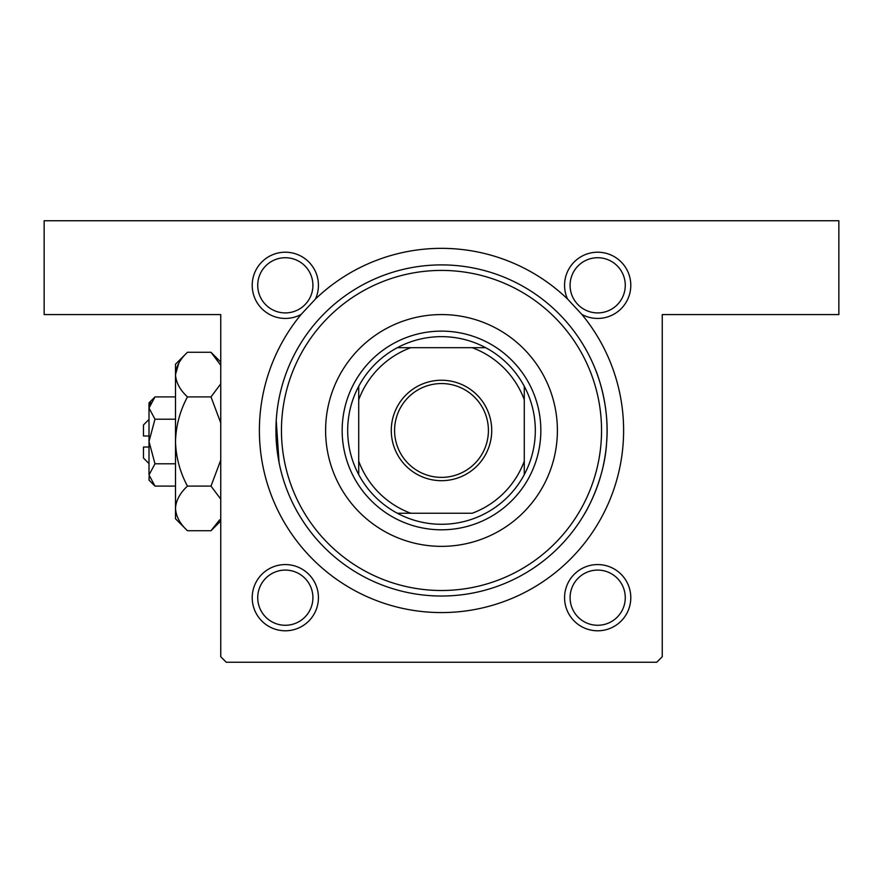 <?xml version="1.0" encoding="UTF-8"?>
<svg xmlns="http://www.w3.org/2000/svg" width="883" height="883" viewBox="0 0 883 883"><rect width="100%" height="100%" fill="white"/><g stroke="black" fill="none" stroke-linecap="round" stroke-linejoin="round"><path stroke-width="1.32" d="M595.175 368.873C594.965 368.101 610.054 402.803 606.632 442.35C604.513 481.555 584.336 514.491 584.369 514.127L584.612 513.718M285.319 252.207A33.112 33.112 0 0 1 315.485 298.984L301.158 314.403A33.112 33.112 0 0 1 252.207 285.319A33.112 33.112 0 0 1 285.319 252.207M285.319 312.913A27.594 27.594 0 0 0 312.913 285.319A27.594 27.594 0 0 0 285.319 257.726A27.594 27.594 0 0 0 257.726 285.319A27.594 27.594 0 0 0 285.319 312.913M597.681 252.207A33.112 33.112 0 0 1 630.793 285.319A33.112 33.112 0 0 1 581.842 314.403L567.515 298.984A33.112 33.112 0 0 1 597.681 252.207M597.681 312.913A27.594 27.594 0 0 0 625.274 285.319A27.594 27.594 0 0 0 597.681 257.726A27.594 27.594 0 0 0 570.087 285.319A27.594 27.594 0 0 0 597.681 312.913M597.681 564.568A33.112 33.112 0 0 1 630.793 597.681A33.112 33.112 0 0 1 597.681 630.793A33.112 33.112 0 0 1 564.568 597.681A33.112 33.112 0 0 1 597.681 564.568M597.681 625.274A27.594 27.594 0 0 0 625.274 597.681A27.594 27.594 0 0 0 597.681 570.087A27.594 27.594 0 0 0 570.087 597.681A27.594 27.594 0 0 0 597.681 625.274M285.319 564.568A33.112 33.112 0 0 1 318.432 597.681A33.112 33.112 0 0 1 285.319 630.793A33.112 33.112 0 0 1 252.207 597.681A33.112 33.112 0 0 1 285.319 564.568M285.319 625.274A27.594 27.594 0 0 0 312.913 597.681A27.594 27.594 0 0 0 285.319 570.087A27.594 27.594 0 0 0 257.726 597.681A27.594 27.594 0 0 0 285.319 625.274M315.485 298.984A182.119 182.119 0 0 1 567.515 298.984M581.842 314.403A182.119 182.119 0 0 1 441.5 612.581A182.119 182.119 0 0 1 301.158 314.403M44.15 220.75L838.85 220.75L838.85 314.569L662.25 314.569L662.25 656.731L656.731 662.25L226.269 662.25L220.75 656.731L220.75 314.569L44.15 314.569L44.15 220.75M279.061 462.46L276.236 420.54M325.606 430.462A115.894 115.894 0 0 0 441.5 546.356A115.894 115.894 0 0 0 557.394 430.462A115.894 115.894 0 0 0 441.5 314.569A115.894 115.894 0 0 0 325.606 430.462M601.544 430.462A160.044 160.044 0 0 0 441.5 270.419A160.044 160.044 0 0 0 281.456 430.462A160.044 160.044 0 0 0 441.5 590.506A160.044 160.044 0 0 0 601.544 430.462M275.938 430.462A165.562 165.562 0 0 1 441.5 264.9A165.562 165.562 0 0 1 607.062 430.462A165.562 165.562 0 0 1 441.5 596.025A165.562 165.562 0 0 1 275.938 430.462M491.721 430.462A50.221 50.221 0 0 1 441.5 480.683A50.221 50.221 0 0 1 391.279 430.462A50.221 50.221 0 0 1 441.5 380.242A50.221 50.221 0 0 1 491.721 430.462M394.591 430.462A46.909 46.909 0 0 0 441.5 477.372A46.909 46.909 0 0 0 488.409 430.462A46.909 46.909 0 0 0 441.5 383.553A46.909 46.909 0 0 0 394.591 430.462M535.319 430.462A93.819 93.819 0 0 0 524.281 386.312L524.281 399.734L524.281 386.312A93.819 93.819 0 0 0 397.35 347.681L410.772 347.681L397.35 347.681A93.819 93.819 0 0 0 358.719 474.613L358.719 461.191L358.719 474.613A93.819 93.819 0 0 0 397.35 513.244L472.228 513.244A88.3 88.3 0 0 0 524.281 461.191L524.281 399.734A88.3 88.3 0 0 0 472.228 347.681L410.772 347.681A88.3 88.3 0 0 0 358.719 399.734L358.719 461.191A88.3 88.3 0 0 0 410.772 513.244L397.35 513.244A93.819 93.819 0 0 0 524.281 474.613L524.281 461.191L524.281 474.613A93.819 93.819 0 0 0 535.319 430.462M342.163 430.462A99.338 99.338 0 0 1 441.5 331.125A99.338 99.338 0 0 1 540.837 430.462A99.338 99.338 0 0 1 441.5 529.8A99.338 99.338 0 0 1 342.163 430.462M358.719 386.312L358.719 399.734L358.719 386.312M485.65 347.681L472.228 347.681L485.65 347.681M149.006 463.575L143.488 458.056L143.488 447.019L149.006 447.019M149.128 476.5L149.006 480.131L154.978 486.103L149.006 474.955L154.978 463.807L149.006 441.5L154.978 419.193L149.006 408.045L154.978 396.897L175.496 396.897M154.978 419.193L175.496 419.193M150.662 402.328L149.128 406.5M154.978 486.103L175.496 486.103M154.978 463.807L175.496 463.807M219.657 519.822L211.004 530.716L187.45 530.716L175.496 518.763L175.496 364.238L187.45 352.284L211.004 352.284L220.75 365.286M187.45 530.716C179.977 523.774 175.993 516.334 175.496 508.409C175.949 500.573 179.933 493.144 187.45 486.103C179.966 472.151 175.982 457.284 175.496 441.5C175.971 425.772 179.955 410.904 187.45 396.897C179.977 389.944 175.993 382.516 175.496 374.591C175.949 366.754 179.933 359.315 187.45 352.284M187.45 396.897L211.004 396.897L220.75 422.902M220.75 383.884L211.004 396.897M178.796 363.178L175.496 374.591M175.496 508.409L175.739 511.489M187.45 486.103L211.004 486.103L220.75 499.116M220.75 460.098L211.004 486.103M149.006 474.955L149.006 402.869L154.978 396.897M149.006 435.981L143.488 435.981L143.488 424.944L149.006 419.425M220.75 520.97L211.004 530.716M220.75 362.03L211.004 352.284"/></g></svg>
